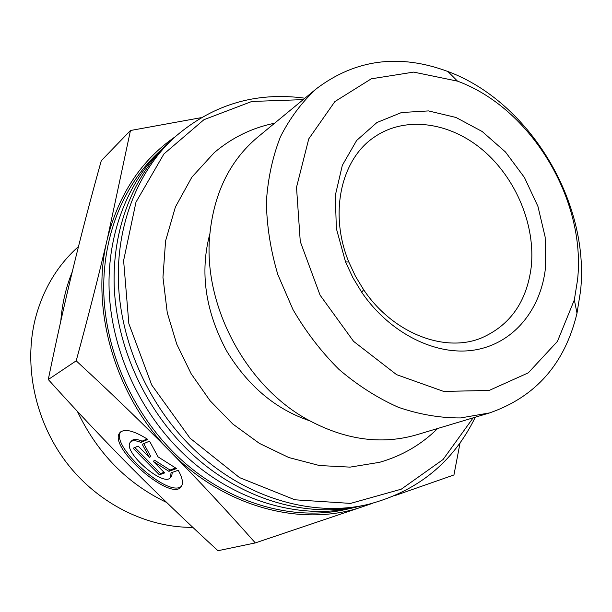 <?xml version="1.0" encoding="UTF-8"?>
<svg xmlns="http://www.w3.org/2000/svg" width="612" height="612" viewBox="0 0 612 612"><rect width="100%" height="100%" fill="white"/><g stroke="black" fill="none" stroke-linecap="round" stroke-linejoin="round"><path stroke-width="0.92" d="M304.937 98.203C255.043 91.433 211.018 104.966 172.859 138.817L168.43 142.994C133.186 176.371 112.18 229.003 114.222 286.477C116.525 343.929 142.374 403.56 183.631 445.796C234.052 497.778 304.569 519.504 362.166 505.742L368.103 504.387C417.453 491.497 453.186 462.435 475.302 417.2M358.563 506.514L354.991 507.379C297.746 521.057 227.779 499.568 177.817 448.129C136.935 406.33 111.361 347.295 109.135 290.371C107.161 233.424 128.053 181.221 163.083 148.05L165.783 145.557M172.859 138.817C137.432 172.362 116.334 225.338 118.437 283.257C120.801 341.144 146.872 401.273 188.435 443.868C239.238 496.294 310.207 518.226 368.103 504.387M473.153 417.843L443.073 459.52L401.281 489.179L350.546 503.401L294.923 499.797L239.522 477.605L190.003 438.154L151.73 385.024L128.857 323.664L123.609 260.574L135.971 202.19L163.909 153.956L203.941 119.7L251.838 101.462L303.2 99.634M163.083 148.05L157.498 153.314C122.706 186.262 101.936 238.022 103.833 294.426C105.975 350.798 131.266 409.206 171.765 450.554C221.253 501.435 290.639 522.671 347.509 509.085L354.991 507.379M489.654 412.893L416.573 434.818C380.901 445.154 344.066 439.806 306.084 418.792C245.871 385.04 204.071 306.773 209.503 237.961C213.16 194.7 229.202 161.124 257.629 137.218L316.488 88.671C302.045 101.913 290.05 117.909 280.495 136.675C272.592 156.779 267.88 178.574 266.365 202.044C266.801 226.08 270.619 250.254 277.825 274.558L292.98 309.588C305.908 331.788 321.216 351.709 338.91 369.357C357.615 385.323 377.405 397.961 398.282 407.263C419.365 414.485 440.135 418.042 460.599 417.935L489.654 412.893C535.844 396.813 564.96 363.582 577.001 313.214L580.558 290.968C590.014 202.503 529.617 101.814 447.915 71.512C399.353 53.504 355.549 59.226 316.488 88.671M178.214 470.261C182.292 477.459 183.401 482.746 181.55 486.127C172.775 503.561 107.551 447.349 119.692 432.898C124.091 428.201 133.47 430.366 147.844 439.416L140.974 442.43C135.482 440.204 131.894 440.196 130.195 442.407C122.362 451.832 164.888 488.468 170.61 477.184L171 472.877L178.214 470.261M120.74 431.82C109.739 445.712 168.92 498.658 181.512 486.188M172.286 472.41L171.743 475.891L170.977 476.756M130.807 441.742L131.358 441.137C133.056 438.926 136.652 438.926 142.145 441.145L147.132 438.949M140.974 442.43L142.145 441.145M159.403 474.828L133.141 448.259L138.159 446.079L149.535 457.608L142.244 444.304L149.542 441.137L158.072 456.873L176.539 468.555L168.912 471.347L153.329 461.448L164.651 472.908L159.403 474.828L160.535 473.55L164.016 472.273M153.329 461.448L154.476 460.163L170.052 470.054L175.644 467.996M168.912 471.347L170.052 470.054M143.751 443.654L150.682 456.322L149.535 457.608M134.816 447.533L160.535 473.55M460.063 442.881L453.943 474.966L395.467 495.406M372.616 503.286L363.605 506.376L370.566 503.798M255.303 542.921C227.373 511.295 199.137 480.948 170.587 451.878C225.262 508.205 303.644 527.804 363.605 506.376L255.303 542.921L217.971 550.716C186.805 522.112 157.911 494.397 131.289 467.568C104.713 440.793 77.043 411.448 48.279 379.532L76.194 360.835C88.327 316.312 98.685 275.76 107.276 239.177C89.933 309.19 115.209 396.576 170.587 451.878C142.06 422.854 110.596 392.506 76.194 360.835M174.718 137.096C141.112 160.443 118.629 194.471 107.276 239.177L130.463 130.509L201.073 117.68M48.279 379.532C56.403 340.027 64.627 303.177 72.943 268.982C81.289 234.648 90.729 198.563 101.271 160.726L130.463 130.509M531.216 267.046C526.756 301.716 510.156 325.362 481.414 337.977C444.526 353.246 392.705 333.226 363.566 289.621L355.442 276.219L348.825 262.02C328.789 213.557 340.976 159.35 374.177 137.187C405.19 115.614 449.721 122.002 482.876 150.124C516.069 178.283 535.714 225.476 531.216 267.046M545.522 267.452L545.162 237.081L537.963 206.473L524.453 177.518L505.489 152.005L482.21 131.526L456.009 117.473L428.507 110.917L401.526 112.531L376.946 122.507L356.651 140.454L342.33 165.324L335.307 195.419L336.355 228.505L345.543 261.936L352.849 277.611L361.807 292.398C390.165 333.861 436.838 356.589 475.325 349.888C513.904 343.171 541.1 309.381 545.522 267.452M577.56 279.829L574.331 299.895L557.448 341.381L528.309 372.838L489.156 390.448L443.623 391.412L396.576 374.651L353.575 341.358L320.061 295.122L300.27 241.549L296.514 187.303L308.754 138.878L334.879 101.569L371.285 78.818L413.636 72.101L457.501 81.144C531.247 108.248 586.273 199.933 577.56 279.829M166.716 502.506C127.128 483.633 97.331 453.232 77.334 411.295M60.802 321.07C62.172 303.659 65.981 287.242 72.247 271.843M192.818 527.353C146.582 527.819 97.874 503.63 66.44 462.534C35.144 421.354 23.485 366.007 35.274 318.837C42.802 290.019 56.809 266.289 77.28 247.638L78.481 246.552M119.692 432.898L120.564 431.965M170.61 477.184L171.743 475.891M363.566 289.621L361.807 292.398M348.825 262.02L345.543 261.936M457.501 81.144L447.915 71.512M574.331 299.895L577.001 313.214M209.801 234.067C199.719 272.019 205.28 310.896 226.478 350.707C247.906 385.95 275.576 409.29 309.481 420.712M274.597 123.226C252.243 127.747 232.132 137.547 214.254 152.633L191.893 177.12L175.392 207.017L165.584 240.921L162.96 277.32L167.275 312.786L176.746 344.135L191.174 373.787L210.069 400.722L232.759 423.986L259.404 443.386L288.803 457.531L319.418 465.533L350.095 467.124L379.647 462.297C402.122 455.825 421.454 444.564 437.641 428.499"/></g></svg>
